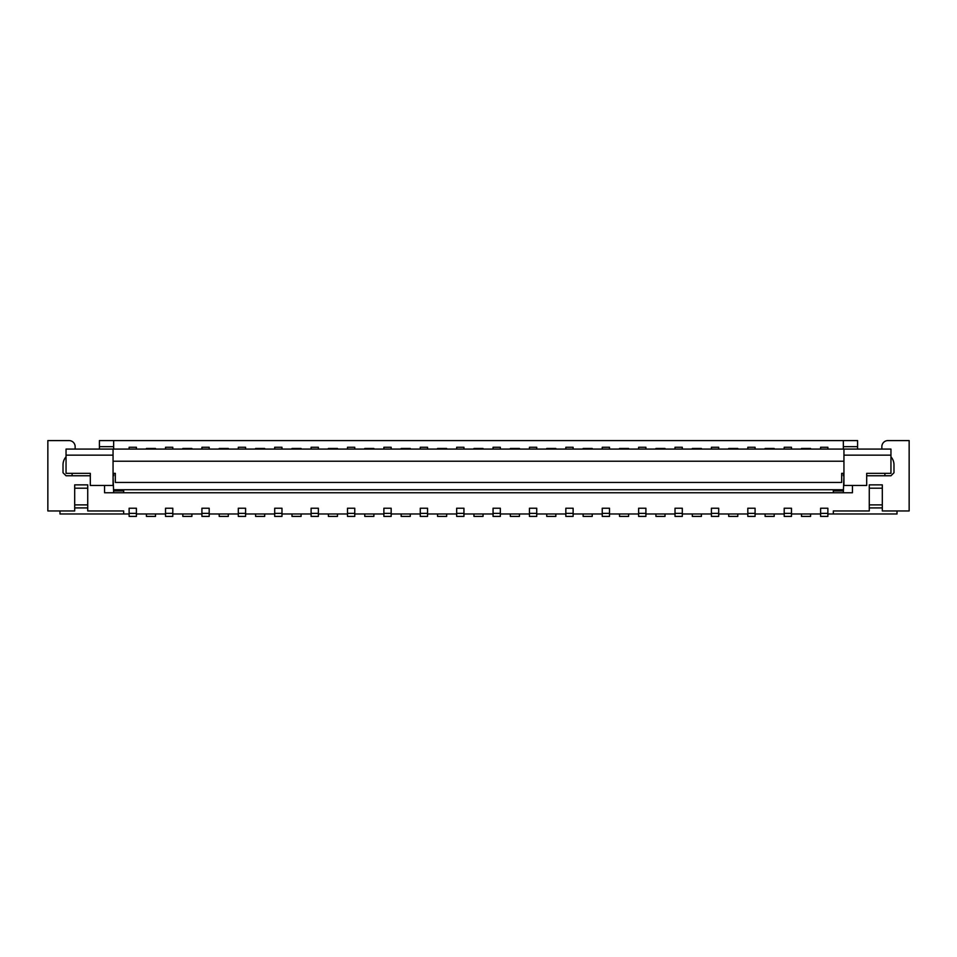 <?xml version="1.0" encoding="UTF-8"?>
<svg xmlns="http://www.w3.org/2000/svg" width="957" height="957" viewBox="0 0 957 957"><rect width="100%" height="100%" fill="white"/><g stroke="black" fill="none" stroke-linecap="round" stroke-linejoin="round"><path stroke-width="1.44" d="M755.085 449.084L755.085 447.266L747.812 447.266L747.812 449.084M866.695 473.344L866.695 485.474L843.942 485.474L843.942 455.149L890.955 455.149L890.955 473.344L866.695 473.344M841.67 473.344L841.67 482.448L841.67 473.344L843.942 473.344M852.436 485.474L852.436 492.759L104.564 492.759L104.564 485.474M529.448 513.371L529.448 516.409L536.733 516.409L536.733 508.227L529.448 508.227L529.448 513.371L536.733 513.371M692.306 513.981L692.306 516.409L701.409 516.409L701.409 513.981M843.942 455.149L843.942 449.084L890.955 449.084L890.955 455.149M638.63 449.084L638.63 447.266L645.903 447.266L645.903 449.084M820.592 449.084L820.592 447.266L827.877 447.266L827.877 449.084M833.332 492.759L833.332 489.721L843.344 489.721M843.344 492.759L843.942 475.773M890.955 456.824A12.13 12.13 0 0 1 893.982 464.851L893.982 472.734L890.955 475.773L866.695 475.773M619.526 513.981L619.526 516.409L628.617 516.409L628.617 513.981M881.852 449.084L881.852 446.656A6.065 6.065 0 0 1 887.917 440.591L909.15 440.591L909.15 510.954L882.306 510.954L882.306 484.864L869.267 484.864L869.267 510.954L833.332 510.954L833.332 513.981L897.02 513.981L897.02 510.954M728.696 513.981L728.696 516.409L737.799 516.409L737.799 513.981M820.592 513.371L820.592 508.227L827.877 508.227L827.877 516.409L820.592 516.409L820.592 513.371L827.877 513.371M655.916 449.084L655.916 448.474L665.019 448.474L665.019 449.084M113.656 489.721L833.332 489.721M115.33 482.448L115.33 473.344L115.33 482.448L841.67 482.448M655.916 513.981L655.916 516.409L665.019 516.409L665.019 513.981M638.63 508.227L638.63 516.409L645.903 516.409L645.903 508.227L638.63 508.227M884.89 475.773L884.89 473.344M810.591 513.981L810.591 516.409L801.488 516.409L801.488 513.981M583.124 449.084L583.124 448.474L592.227 448.474L592.227 449.084M619.526 449.084L619.526 448.474L628.617 448.474L628.617 449.084M882.306 507.916L869.267 507.916M311.097 513.371L311.097 508.227L318.37 508.227L318.37 516.409L311.097 516.409L311.097 513.371L318.37 513.371M765.098 513.981L765.098 516.409L774.189 516.409L774.189 513.981M833.332 490.929L843.344 490.929M113.058 455.149L66.045 455.149L66.045 473.344L90.305 473.344L90.305 485.474L113.058 485.474L113.058 449.084L843.942 449.084M711.41 513.371L711.41 508.227L718.695 508.227L718.695 516.409L711.41 516.409L711.41 513.371L718.695 513.371M675.02 513.371L675.02 508.227L682.305 508.227L682.305 516.409L675.02 516.409L675.02 513.371L682.305 513.371M784.202 508.227L784.202 516.409L791.475 516.409L791.475 508.227L784.202 508.227M869.267 488.202L882.306 488.202M801.488 449.084L801.488 448.474L810.591 448.474L810.591 449.084M609.513 449.084L609.513 447.266L602.24 447.266L602.24 449.084M711.41 449.084L711.41 447.266L718.695 447.266L718.695 449.084M784.202 449.084L784.202 447.266L791.475 447.266L791.475 449.084M882.306 504.889L869.267 504.889M692.306 449.084L692.306 448.474L701.409 448.474L701.409 449.084M682.305 449.084L682.305 447.266L675.02 447.266L675.02 449.084M728.696 449.084L728.696 448.474L737.799 448.474L737.799 449.084M857.592 446.656L843.344 446.656L843.344 440.591L857.592 440.591L857.592 449.084M602.24 513.981L573.123 513.981M638.63 513.981L609.513 513.981M675.02 513.981L645.903 513.981M711.41 513.981L682.305 513.981M747.812 513.981L718.695 513.981M784.202 513.981L755.085 513.981M820.592 513.981L791.475 513.981M833.332 513.981L827.877 513.981M66.045 456.824A12.13 12.13 0 0 0 63.018 464.851L63.018 472.734L66.045 475.773L90.305 475.773M75.148 449.084L75.148 446.656A6.065 6.065 0 0 0 69.083 440.591L47.85 440.591L47.85 510.954L74.694 510.954L74.694 484.864L87.733 484.864L87.733 510.954L123.668 510.954L123.668 513.981L129.123 513.981M165.525 513.981L136.408 513.981M201.915 513.981L172.798 513.981M238.305 513.981L209.188 513.981M274.695 513.981L245.59 513.981M311.097 513.981L281.98 513.981M347.487 513.981L318.37 513.981M383.877 513.981L354.76 513.981M420.267 513.981L391.162 513.981M456.668 513.981L427.552 513.981M493.058 513.981L463.942 513.981M529.448 513.981L500.332 513.981M565.838 513.981L536.733 513.981M843.942 461.214L113.058 461.214M602.24 513.371L602.24 516.409L609.513 516.409L609.513 508.227L602.24 508.227L602.24 513.371L609.513 513.371M383.877 513.371L383.877 508.227L391.162 508.227L391.162 516.409L383.877 516.409L383.877 513.371L391.162 513.371M747.812 508.227L747.812 516.409L755.085 516.409L755.085 508.227L747.812 508.227M843.344 446.656L843.344 449.084M843.344 473.344L843.344 475.773M59.98 510.954L59.98 513.981L123.668 513.981M774.189 449.084L774.189 448.474L765.098 448.474L765.098 449.084M583.124 513.981L583.124 516.409L592.227 516.409L592.227 513.981M843.344 440.591L113.656 440.591L113.656 449.084M99.408 449.084L99.408 440.591L113.656 440.591M123.668 492.759L123.668 489.721M115.33 473.344L113.058 473.344M66.045 455.149L66.045 449.084L113.058 449.084M546.734 449.084L546.734 448.474L555.838 448.474L555.838 449.084M113.656 492.759L113.058 475.773M113.656 473.344L113.656 475.773M113.656 446.656L99.408 446.656M72.11 475.773L72.11 473.344M155.513 449.084L155.513 448.474L146.409 448.474L146.409 449.084M182.811 449.084L182.811 448.474L191.902 448.474L191.902 449.084M219.201 449.084L219.201 448.474L228.304 448.474L228.304 449.084M255.591 449.084L255.591 448.474L264.694 448.474L264.694 449.084M291.981 449.084L291.981 448.474L301.084 448.474L301.084 449.084M328.383 449.084L328.383 448.474L337.474 448.474L337.474 449.084M364.773 449.084L364.773 448.474L373.876 448.474L373.876 449.084M401.162 449.084L401.162 448.474L410.266 448.474L410.266 449.084M437.552 449.084L437.552 448.474L446.656 448.474L446.656 449.084M473.954 449.084L473.954 448.474L483.046 448.474L483.046 449.084M510.344 449.084L510.344 448.474L519.448 448.474L519.448 449.084M123.668 490.929L113.656 490.929M546.734 513.981L546.734 516.409L555.838 516.409L555.838 513.981M510.344 513.981L510.344 516.409L519.448 516.409L519.448 513.981M473.954 513.981L473.954 516.409L483.046 516.409L483.046 513.981M446.656 513.981L446.656 516.409L437.552 516.409L437.552 513.981M337.474 513.981L337.474 516.409L328.383 516.409L328.383 513.981M291.981 513.981L291.981 516.409L301.084 516.409L301.084 513.981M255.591 513.981L255.591 516.409L264.694 516.409L264.694 513.981M219.201 513.981L219.201 516.409L228.304 516.409L228.304 513.981M191.902 513.981L191.902 516.409L182.811 516.409L182.811 513.981M155.513 513.981L155.513 516.409L146.409 516.409L146.409 513.981M373.876 513.981L373.876 516.409L364.773 516.409L364.773 513.981M410.266 513.981L410.266 516.409L401.162 516.409L401.162 513.981M74.694 507.916L87.733 507.916M87.733 488.202L74.694 488.202M74.694 504.889L87.733 504.889M129.123 449.084L129.123 447.266L136.408 447.266L136.408 449.084M165.525 449.084L165.525 447.266L172.798 447.266L172.798 449.084M201.915 449.084L201.915 447.266L209.188 447.266L209.188 449.084M238.305 449.084L238.305 447.266L245.59 447.266L245.59 449.084M274.695 449.084L274.695 447.266L281.98 447.266L281.98 449.084M311.097 449.084L311.097 447.266L318.37 447.266L318.37 449.084M347.487 449.084L347.487 447.266L354.76 447.266L354.76 449.084M383.877 449.084L383.877 447.266L391.162 447.266L391.162 449.084M420.267 449.084L420.267 447.266L427.552 447.266L427.552 449.084M456.668 449.084L456.668 447.266L463.942 447.266L463.942 449.084M493.058 449.084L493.058 447.266L500.332 447.266L500.332 449.084M529.448 449.084L529.448 447.266L536.733 447.266L536.733 449.084M565.838 449.084L565.838 447.266L573.123 447.266L573.123 449.084M201.915 513.371L201.915 508.227L209.188 508.227L209.188 516.409L201.915 516.409L201.915 513.371L209.188 513.371M165.525 513.371L165.525 508.227L172.798 508.227L172.798 516.409L165.525 516.409L165.525 513.371L172.798 513.371M129.123 513.371L129.123 508.227L136.408 508.227L136.408 516.409L129.123 516.409L129.123 513.371L136.408 513.371M274.695 513.371L274.695 508.227L281.98 508.227L281.98 516.409L274.695 516.409L274.695 513.371L281.98 513.371M238.305 513.371L238.305 508.227L245.59 508.227L245.59 516.409L238.305 516.409L238.305 513.371L245.59 513.371M347.487 513.371L347.487 508.227L354.76 508.227L354.76 516.409L347.487 516.409L347.487 513.371L354.76 513.371M456.668 513.371L456.668 516.409L463.942 516.409L463.942 508.227L456.668 508.227L456.668 513.371L463.942 513.371M493.058 513.371L493.058 508.227L500.332 508.227L500.332 516.409L493.058 516.409L493.058 513.371L500.332 513.371M420.267 513.371L420.267 508.227L427.552 508.227L427.552 516.409L420.267 516.409L420.267 513.371L427.552 513.371M565.838 513.371L565.838 516.409L573.123 516.409L573.123 508.227L565.838 508.227L565.838 513.371L573.123 513.371M638.63 513.371L645.903 513.371M784.202 513.371L791.475 513.371M747.812 513.371L755.085 513.371"/></g></svg>
